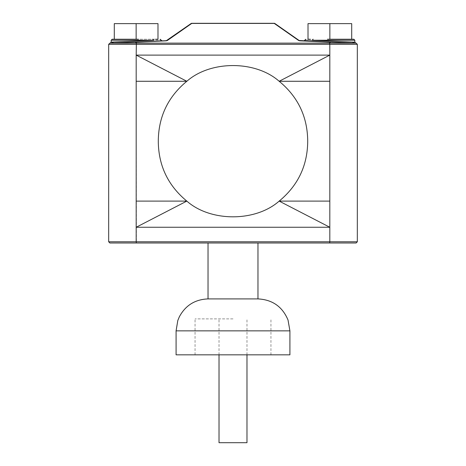<?xml version="1.0" encoding="UTF-8"?>
<svg xmlns="http://www.w3.org/2000/svg" width="466" height="466" viewBox="0 0 466 466"><rect width="100%" height="100%" fill="white"/><g stroke="black" fill="none" stroke-linecap="round" stroke-linejoin="round"><path stroke-width="0.35" stroke-dasharray="2.33 1.75" d="M219.02 442.7L246.98 442.7M233 318.878L195.056 318.878L233 318.878M289.916 354.83L176.084 354.83M257.966 298.91L208.034 298.91M208.034 242.99L257.966 242.99M133.759 39.237L136.142 39.237L136.142 23.626L114.298 23.626L114.298 39.237L155.609 39.237L112.172 39.237M111.176 40.233L153.53 40.233C163.572 40 163.572 40 153.53 40.233A0.996 0.693 90 0 0 152.836 39.237M110.18 43.128L162.145 40.88L112.323 43.111A0.996 0.92 87.4 0 0 113.197 42.115L111.176 42.132M329.858 39.237L351.702 39.237L349.319 39.237L351.702 39.237L351.702 23.626L329.858 23.626L329.858 39.237L327.476 39.237M355.82 43.128L354.574 43.128A0.996 0.949 -90 0 1 353.624 42.132L312.47 40.233C302.428 40 302.428 40 312.47 40.233L354.824 40.233M357.323 241.79L329.817 241.79L329.631 242.99L356.123 242.99M109.877 242.99L136.369 242.99L136.183 55.11L329.817 55.11L329.817 227.262L279.169 201.102C255.485 222.055 210.516 222.055 186.831 201.102C168.372 185.975 158.865 166.403 158.306 142.386L158.306 139.992C158.865 115.976 168.372 96.404 186.831 81.276L136.183 55.11L136.369 43.128L111.426 43.128A0.996 0.949 -90 0 0 112.376 42.132M329.858 23.626L308.014 23.626L308.014 39.237L310.391 39.237L307.84 39.237M138.152 42.08L166.356 40.816L167.41 40.455L191.736 23.422L274.264 23.422L298.59 40.455L299.644 40.816L327.848 42.08C329.992 42.115 330.493 42.464 329.351 43.128L136.655 43.128C135.513 42.464 136.014 42.115 138.152 42.08L133.06 42.179M167.41 40.455A0.996 0.716 55 0 0 166.84 40.513L138.105 41.957C136.13 41.94 135.443 42.336 136.043 43.128L136.649 43.128M133.055 42.179L112.364 43.105M329.817 201.102L279.169 201.102C297.628 185.975 307.135 166.403 307.694 142.386L307.694 139.992C307.135 115.976 297.628 96.404 279.169 81.276C255.485 60.324 210.516 60.324 186.831 81.276L136.183 81.276M329.351 43.128L329.957 43.128L329.631 43.128L329.817 55.11L279.169 81.276L329.817 81.276M108.677 241.79L329.817 241.79L329.817 227.262L136.183 227.262L186.831 201.102L136.183 201.102M327.848 42.08L327.895 41.957C329.87 41.946 330.557 42.336 329.957 43.128L354.574 43.128L299.16 40.513A0.996 0.716 125 0 0 298.59 40.455M352.803 42.115A0.996 0.92 92.6 0 0 353.677 43.111L303.855 40.88L353.677 43.111A3.996 3.384 92.6 0 1 353.91 43.128M313.164 39.237A0.996 0.693 -90 0 0 312.47 40.233M153.53 40.233L136.142 41.043M112.323 43.111L111.426 43.128L112.323 43.111A3.996 3.384 -92.6 0 0 112.09 43.128M155.609 39.237L157.986 39.237L155.609 39.237L157.986 39.237L157.986 23.626L136.142 23.626M191.736 23.3L191.736 23.422A0.996 0.716 55 0 0 191.165 23.481M274.264 23.3L274.264 23.422A0.996 0.716 125 0 1 274.835 23.481M114.298 39.237L116.681 39.237M136.142 39.237L138.524 39.237M308.014 39.237L310.391 39.237M289.916 330.86L176.084 330.86M354.824 42.132L353.624 42.132M108.677 44.328L357.323 44.328M246.98 354.83L246.98 318.878M195.056 354.83L195.056 318.878M329.462 43.128L356.123 43.128M136.538 43.128L109.877 43.128M166.84 40.513L166.333 40.693L166.84 40.513M299.667 40.693L299.16 40.513M270.944 354.83L270.944 318.878M219.02 354.83L219.02 318.878"/><path stroke-width="0.7" d="M246.98 354.83L246.98 442.7L219.02 442.7L219.02 354.83M176.084 330.86L289.916 330.86L289.916 354.83L176.084 354.83L176.084 330.86L177.802 320.509L179.34 316.804C185.503 305.381 195.068 299.417 208.034 298.91L257.966 298.91L257.966 242.99L329.631 242.99L109.877 242.99L108.677 241.79L136.183 241.79L136.183 201.102L186.831 201.102L136.183 227.262L329.817 227.262L329.817 201.102L279.169 201.102C255.485 222.055 210.516 222.055 186.831 201.102C168.302 185.817 158.79 166.245 158.306 142.386L158.306 139.992C158.79 116.127 168.302 96.555 186.831 81.276L136.183 55.11L136.183 81.276L186.831 81.276C210.516 60.324 255.485 60.324 279.169 81.276C297.698 96.555 307.21 116.127 307.694 139.992L307.694 142.386C307.21 166.245 297.698 185.817 279.169 201.102L329.817 227.262L329.817 241.79L357.323 241.79L357.323 44.328L329.817 44.328L329.817 81.276L279.169 81.276L329.817 55.11L136.183 55.11L136.369 43.128L109.877 43.128L108.677 44.328L329.817 44.328L329.346 43.128C330.534 42.476 330.056 42.126 327.913 42.08L303.855 40.88L353.677 43.111L355.82 43.128L354.824 42.132L352.803 42.115A0.996 0.92 -87.4 0 0 353.677 43.111A3.996 3.384 92.6 0 1 353.91 43.128L354.574 43.128C356.63 43.128 356.63 43.128 354.574 43.128A0.996 0.949 90 0 1 353.624 42.132M116.681 39.237L133.759 39.237L112.172 39.237L111.176 40.233L111.176 42.132L153.53 40.233C163.572 40 163.572 40 153.53 40.233L111.176 40.233M136.142 41.043L113.197 42.115A0.996 0.92 -92.6 0 1 112.323 43.111L166.31 40.693L191.165 23.481L166.356 40.816L138.087 42.08C135.944 42.126 135.466 42.476 136.655 43.128L329.462 43.128M329.858 39.237L329.858 23.626L351.702 23.626L351.702 39.237L353.828 39.237L327.476 39.237M353.828 39.237L354.824 40.233L312.47 40.233C302.428 40 302.428 40 312.47 40.233A0.996 0.693 -90 0 1 313.164 39.237M312.47 40.233L352.803 42.115M357.323 241.79L356.123 242.99L329.631 242.99L329.817 241.79L136.183 241.79L136.369 242.99L208.034 242.99L208.034 298.91M307.84 39.237L310.391 39.237M138.524 39.237L136.142 39.237L136.142 23.626L157.986 23.626L157.986 39.237C160.852 39.237 160.852 39.237 157.986 39.237L155.609 39.237M327.913 42.08L299.644 40.816L298.59 40.455A0.996 0.722 -55 0 1 299.16 40.513L274.835 23.481L299.16 40.513L327.959 41.957C329.934 41.952 330.598 42.342 329.963 43.128L353.91 43.128M298.59 40.455L274.264 23.422L191.736 23.422L167.41 40.455L166.356 40.816M112.364 43.105L162.145 40.88L112.3 43.111M136.538 43.128L111.426 43.128C109.37 43.128 109.37 43.128 111.426 43.128L110.18 43.128L111.176 42.132M329.817 201.102L329.817 81.276M136.183 81.276L136.183 201.102M303.855 40.88L305.201 40.064M112.376 42.132A0.996 0.949 90 0 1 111.426 43.128L112.323 43.111A3.996 3.384 -92.6 0 0 112.09 43.128M136.037 43.128C135.402 42.342 136.066 41.952 138.041 41.957L138.087 42.08M160.799 40.064L162.145 40.88M152.836 39.237A0.996 0.693 90 0 1 153.53 40.233M191.736 23.422A0.996 0.722 -125 0 0 191.165 23.481A0.996 0.996 0 0 1 191.736 23.3L191.736 23.422M167.41 40.455A0.996 0.722 -125 0 0 166.84 40.513L166.333 40.693L166.84 40.513M274.264 23.3L274.264 23.422A0.996 0.722 -55 0 1 274.835 23.481A0.996 0.996 0 0 0 274.264 23.3L191.736 23.3M136.142 39.237L133.759 39.237M136.142 23.626L114.298 23.626L114.298 39.237M329.858 23.626L308.014 23.626L308.014 39.237M289.916 330.86L288.029 320.037C282.443 306.686 272.418 299.644 257.966 298.91M354.824 40.233L354.824 42.132M108.677 241.79L108.677 44.328M357.323 44.328L356.123 43.128L329.346 43.128M136.655 43.128L136.206 43.128M304.88 40.059L305.865 39.237M161.12 40.059L160.135 39.237M299.667 40.693L299.16 40.513L299.667 40.693"/></g></svg>
